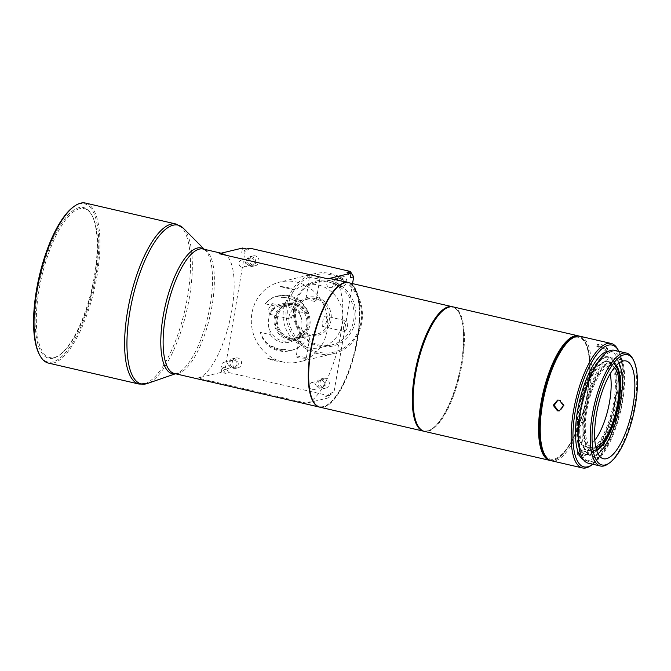 <?xml version="1.0" encoding="UTF-8"?>
<svg xmlns="http://www.w3.org/2000/svg" width="671" height="671" viewBox="0 0 671 671"><rect width="100%" height="100%" fill="white"/><g stroke="black" fill="none" stroke-linecap="round" stroke-linejoin="round"><path stroke-width="0.5" stroke-dasharray="3.35 2.52" d="M594.816 440.226A42.206 14.393 -77 0 1 587.209 446.181A42.206 14.393 -77 0 1 584.718 446.223A42.206 14.393 -77 0 1 579.459 405.343A42.206 14.393 -77 0 1 601.25 364.026A42.206 14.393 -77 0 1 603.749 363.992A42.206 14.393 -77 0 1 610.182 373.814M614.51 367.498A42.206 14.393 103 0 0 611.717 365.829A42.206 14.393 103 0 0 609.226 365.871A42.206 14.393 103 0 0 587.427 407.188A42.206 14.393 103 0 0 592.686 448.069A42.206 14.393 103 0 0 595.177 448.027A42.206 14.393 103 0 0 595.932 447.8M596.418 449.662A44.487 15.165 -77 0 1 594.8 450.249A44.487 15.165 -77 0 1 585.951 410.87A44.487 15.165 -77 0 1 609.603 363.648A44.487 15.165 -77 0 1 615.768 366.039M596.46 449.796A45.402 15.475 -77 0 1 593.81 450.937A45.402 15.475 -77 0 1 591.126 450.987A45.402 15.475 -77 0 1 585.473 407.012A45.402 15.475 -77 0 1 608.916 362.575A45.402 15.475 -77 0 1 611.6 362.525A45.402 15.475 -77 0 1 615.869 365.938M616.372 366.802A45.402 15.475 -77 0 1 616.448 410.249A45.402 15.475 -77 0 1 597.299 449.243M604.739 361.602A45.402 15.475 -77 0 1 607.423 361.56A45.402 15.475 -77 0 1 613.076 405.536A45.402 15.475 -77 0 1 589.633 449.973A45.402 15.475 -77 0 1 586.949 450.015A45.402 15.475 -77 0 1 581.296 406.047A45.402 15.475 -77 0 1 604.739 361.602M605.46 357.383A49.729 16.96 -77 0 1 613.63 362.021A49.729 16.96 -77 0 1 613.705 409.612A49.729 16.96 -77 0 1 592.728 452.329A49.729 16.96 -77 0 1 588.912 454.192A49.729 16.96 -77 0 1 579.014 410.174A49.729 16.96 -77 0 1 605.46 357.383M605.116 356.846A50.191 17.11 -77 0 1 608.085 356.796A50.191 17.11 -77 0 1 613.361 361.526A50.191 17.11 -77 0 1 613.437 409.553A50.191 17.11 -77 0 1 592.267 452.657A50.191 17.11 -77 0 1 588.417 454.544A50.191 17.11 -77 0 1 585.456 454.586A50.191 17.11 -77 0 1 579.199 405.972A50.191 17.11 -77 0 1 605.116 356.846M606.374 357.131A50.191 17.11 103 0 0 580.457 406.265A50.191 17.11 103 0 0 586.706 454.879A50.191 17.11 103 0 0 589.675 454.829A50.191 17.11 103 0 0 615.592 405.695A50.191 17.11 103 0 0 609.335 357.089A50.191 17.11 103 0 0 606.374 357.131M616.397 365.368A45.628 15.559 103 0 0 612.489 362.499A45.628 15.559 103 0 0 609.788 362.541A45.628 15.559 103 0 0 586.228 407.205A45.628 15.559 103 0 0 591.914 451.398A45.628 15.559 103 0 0 594.607 451.357A45.628 15.559 103 0 0 596.687 450.543M590.43 450.392A45.628 15.559 -77 0 1 587.737 450.434A45.628 15.559 -77 0 1 582.051 406.24A45.628 15.559 -77 0 1 605.611 361.577A45.628 15.559 -77 0 1 608.312 361.535A45.628 15.559 -77 0 1 613.99 405.729A45.628 15.559 -77 0 1 590.43 450.392M597.987 453.705A50.191 17.11 -77 0 1 593.852 455.794A50.191 17.11 -77 0 1 590.883 455.844A50.191 17.11 -77 0 1 584.634 407.23A50.191 17.11 -77 0 1 610.551 358.104A50.191 17.11 -77 0 1 613.52 358.054A50.191 17.11 -77 0 1 618.956 363.095M632.636 358.566A57.941 19.753 -77 0 1 632.728 414.015A57.941 19.753 -77 0 1 608.287 463.787M614.426 350.304A57.941 19.753 -77 0 1 621.648 406.425A57.941 19.753 -77 0 1 591.721 463.149A57.941 19.753 -77 0 1 588.299 463.208M608.857 351.143A56.121 19.132 -77 0 1 610.677 351.31A56.121 19.132 -77 0 1 617.664 405.661A56.121 19.132 -77 0 1 588.685 460.6A56.121 19.132 -77 0 1 585.372 460.658A56.121 19.132 -77 0 1 583.661 460.004M610.702 352.132A56.121 19.132 -77 0 1 614.015 352.082A56.121 19.132 -77 0 1 621.01 406.441A56.121 19.132 -77 0 1 592.032 461.38A56.121 19.132 -77 0 1 588.71 461.43A56.121 19.132 -77 0 1 581.723 407.071A56.121 19.132 -77 0 1 610.702 352.132M618.872 351.336A62.504 21.313 -77 0 1 618.788 410.786A62.504 21.313 -77 0 1 592.745 464.24M617.882 349.482A63.879 21.782 -77 0 1 617.983 410.602A63.879 21.782 -77 0 1 591.042 465.464M601.409 344.223L607.8 348.425L603.833 349.054L597.576 344.5L601.409 344.223M585.045 451.281L588.333 454.2L580.658 457.127L577.387 454.527L585.045 451.281M580.247 336.305A63.879 21.782 -77 0 1 588.207 398.171A63.879 21.782 -77 0 1 555.219 460.709A63.879 21.782 -77 0 1 551.445 460.767M570.199 339.752A62.504 21.313 -77 0 1 574.988 337.404A62.504 21.313 -77 0 1 587.427 392.736A62.504 21.313 -77 0 1 554.196 459.081A62.504 21.313 -77 0 1 543.929 453.252M580.6 455.206L588.274 452.288L584.986 449.36L577.328 452.615L580.6 455.206M557.635 400.084L560.277 400.033L564.311 405.594L560.084 410.795L559.245 410.92M603.044 351.101L607.02 350.463L600.62 346.261L596.796 346.538L603.044 351.101M576.901 336.272A63.418 21.623 -77 0 1 585.557 342.436A63.418 21.623 -77 0 1 585.657 403.12A63.418 21.623 -77 0 1 558.909 457.597A63.418 21.623 -77 0 1 554.045 459.97A63.418 21.623 -77 0 1 548.425 459.325M579.4 336.163A63.879 21.782 -77 0 1 585.288 341.933A63.879 21.782 -77 0 1 587.511 392.518A63.879 21.782 -77 0 1 558.448 457.924A63.879 21.782 -77 0 1 553.55 460.323A63.879 21.782 -77 0 1 550.623 460.524M453.177 306.899A63.879 21.782 -77 0 1 462.109 363.497A63.879 21.782 -77 0 1 428.14 431.294A63.879 21.782 -77 0 1 424.366 431.361M444.034 309.683A63.418 21.623 -77 0 1 448.907 307.301A63.418 21.623 -77 0 1 459.316 313.223A63.418 21.623 -77 0 1 459.417 373.906A63.418 21.623 -77 0 1 432.669 428.375A63.418 21.623 -77 0 1 427.804 430.757A63.418 21.623 -77 0 1 417.387 424.844M452.749 306.815A63.879 21.782 -77 0 1 459.048 312.72A63.879 21.782 -77 0 1 461.271 363.305A63.879 21.782 -77 0 1 432.208 428.71A63.879 21.782 -77 0 1 427.31 431.101A63.879 21.782 -77 0 1 423.955 431.252M348.702 282.717A63.879 21.782 -77 0 1 357.643 339.325A63.879 21.782 -77 0 1 323.674 407.121A63.879 21.782 -77 0 1 319.899 407.18M339.568 285.51A63.418 21.623 -77 0 1 344.433 283.128A63.418 21.623 -77 0 1 357.056 339.266A63.418 21.623 -77 0 1 323.338 406.584A63.418 21.623 -77 0 1 312.921 400.662M331.575 278.759A63.879 21.782 -77 0 1 339.526 340.625A63.879 21.782 -77 0 1 306.546 403.154L329.88 397.526L325.703 396.561L329.033 395.756L228.744 372.548L225.414 373.353L221.237 372.38L197.895 378.016A63.879 21.782 103 0 0 230.883 315.479A63.879 21.782 103 0 0 222.923 253.613A63.879 21.782 103 0 0 219.149 253.672M319.69 407.129A63.879 21.782 103 0 0 323.254 407.02A63.879 21.782 103 0 0 356.184 344.802A63.879 21.782 103 0 0 348.492 282.676M232.317 361.828A5.016 4.647 76.4 0 1 235.739 358.012A5.016 4.647 76.4 0 1 241.51 363.959A5.016 4.647 76.4 0 1 238.088 367.775A5.016 4.647 76.4 0 1 232.317 361.828M238.18 364.764A5.016 4.647 -103.6 0 0 232.401 358.817A5.016 4.647 -103.6 0 0 228.979 362.634A5.016 4.647 -103.6 0 0 234.758 368.58A5.016 4.647 -103.6 0 0 238.18 364.764M249.771 259.694A5.016 4.647 76.4 0 1 253.193 255.877A5.016 4.647 76.4 0 1 258.972 261.824A5.016 4.647 76.4 0 1 255.55 265.641A5.016 4.647 76.4 0 1 249.771 259.694M255.634 262.629A5.016 4.647 -103.6 0 0 249.864 256.683A5.016 4.647 -103.6 0 0 246.442 260.499A5.016 4.647 -103.6 0 0 252.212 266.437A5.016 4.647 -103.6 0 0 255.634 262.629M337.53 280A5.016 4.647 76.4 0 1 340.952 276.184A5.016 4.647 76.4 0 1 346.722 282.13A5.016 4.647 76.4 0 1 343.3 285.947A5.016 4.647 76.4 0 1 337.53 280M343.384 282.936A5.016 4.647 -103.6 0 0 337.614 276.989A5.016 4.647 -103.6 0 0 334.192 280.805A5.016 4.647 -103.6 0 0 339.971 286.752A5.016 4.647 -103.6 0 0 343.384 282.936M320.067 382.143A5.016 4.647 76.4 0 1 323.489 378.327A5.016 4.647 76.4 0 1 329.26 384.265A5.016 4.647 76.4 0 1 325.846 388.081A5.016 4.647 76.4 0 1 320.067 382.143M325.93 385.07A5.016 4.647 -103.6 0 0 320.159 379.132A5.016 4.647 -103.6 0 0 316.737 382.94A5.016 4.647 -103.6 0 0 322.508 388.886A5.016 4.647 -103.6 0 0 325.93 385.07M268.417 309.297L271.973 303.552L272.418 308.333L269.507 314.221L268.417 309.297M317.358 353.583A41.065 38.054 76.4 0 1 285.997 313.726A41.065 38.054 76.4 0 1 314.565 273.701A41.065 38.054 76.4 0 1 331.021 273.651A41.065 38.054 76.4 0 1 362.39 313.508A41.065 38.054 76.4 0 1 333.822 353.533A41.065 38.054 76.4 0 1 317.358 353.583M296.238 355.965L303.191 357.006C306.144 357.618 307.167 358.046 306.27 358.289L299.191 357.97C296.28 357.115 295.299 356.444 296.238 355.965L300.113 333.302C297.06 334.745 307.737 337.211 310.145 335.626L306.27 358.289M282.684 361.946A41.065 38.054 76.4 0 1 251.323 322.097A41.065 38.054 76.4 0 1 279.891 282.063A41.065 38.054 76.4 0 1 296.347 282.013A41.065 38.054 76.4 0 1 327.716 321.87A41.065 38.054 76.4 0 1 299.149 361.895A41.065 38.054 76.4 0 1 282.684 361.946M309.776 276.746C308.878 276.989 309.901 277.417 312.854 278.037L319.807 279.069C320.746 278.591 319.765 277.92 316.855 277.073L309.406 276.938L305.909 299.409C308.325 297.823 318.985 300.298 315.932 301.732L305.909 299.409M85.511 203.078A82.122 27.997 -77 0 1 95.735 282.625A82.122 27.997 -77 0 1 53.328 363.019A82.122 27.997 -77 0 1 48.471 363.103M318.088 352.132A39.698 36.788 76.4 0 1 288.337 305.087A39.698 36.788 76.4 0 1 331.298 274.858A39.698 36.788 76.4 0 1 361.048 321.912A39.698 36.788 76.4 0 1 318.088 352.132M324.881 315.882C326.307 315.966 326.92 317.635 326.735 320.906C325.812 324.11 324.588 325.989 323.053 326.534C322.155 326.576 322.046 325.016 322.734 321.87C323.154 318.54 323.875 316.544 324.881 315.882L346.202 320.813C344.047 321.191 342.109 332.497 344.382 331.474C347.276 331.264 349.214 319.958 346.202 320.813M323.053 326.534L344.382 331.474M293.311 313.164L293.286 308.492L289.31 314.129L290.82 319.153L293.311 313.164M73.433 206.894A81.216 27.687 -77 0 1 79.664 203.85A81.216 27.687 -77 0 1 95.827 275.739A81.216 27.687 -77 0 1 52.64 361.937A81.216 27.687 -77 0 1 39.304 354.363M234.187 360.142A3.649 3.38 76.4 0 1 234.439 367.247A3.649 3.38 76.4 0 1 230.187 363.707A3.649 3.38 76.4 0 1 234.187 360.142M224.307 369.344A3.649 3.38 -103.6 0 0 228.308 365.779A3.649 3.38 -103.6 0 0 224.055 362.239A3.649 3.38 -103.6 0 0 224.307 369.344M251.642 258.008A3.649 3.38 76.4 0 1 251.893 265.112A3.649 3.38 76.4 0 1 247.641 261.573A3.649 3.38 76.4 0 1 251.642 258.008M241.761 267.209A3.649 3.38 -103.6 0 0 245.762 263.644A3.649 3.38 -103.6 0 0 241.51 260.105A3.649 3.38 -103.6 0 0 241.761 267.209M339.4 278.322A3.649 3.38 76.4 0 1 339.643 285.418A3.649 3.38 76.4 0 1 335.399 281.879A3.649 3.38 76.4 0 1 339.4 278.322M329.511 287.515A3.649 3.38 -103.6 0 0 333.521 283.95A3.649 3.38 -103.6 0 0 329.268 280.411A3.649 3.38 -103.6 0 0 329.511 287.515M321.937 380.457A3.649 3.38 76.4 0 1 322.189 387.553A3.649 3.38 76.4 0 1 317.937 384.013A3.649 3.38 76.4 0 1 321.937 380.457M312.057 389.65A3.649 3.38 -103.6 0 0 316.058 386.085A3.649 3.38 -103.6 0 0 311.805 382.554A3.649 3.38 -103.6 0 0 312.057 389.65M319.807 279.069L315.932 301.732M309.901 324.965A18.251 16.909 -103.6 0 0 288.907 303.351A18.251 16.909 -103.6 0 0 276.469 317.232A18.251 16.909 -103.6 0 0 297.463 338.838A18.251 16.909 -103.6 0 0 309.901 324.965M295.81 312.56A18.251 16.909 76.4 0 1 308.241 298.687A18.251 16.909 76.4 0 1 329.243 320.302A18.251 16.909 76.4 0 1 316.804 334.175A18.251 16.909 76.4 0 1 295.81 312.56M330.275 280.855A33.533 31.076 76.4 0 1 355.404 320.604A33.533 31.076 76.4 0 1 319.111 346.135A33.533 31.076 76.4 0 1 293.982 306.387A33.533 31.076 76.4 0 1 330.275 280.855M318.842 344.928A32.166 29.809 -103.6 0 0 331.734 344.886A32.166 29.809 -103.6 0 0 354.112 313.533A32.166 29.809 -103.6 0 0 329.545 282.306A32.166 29.809 -103.6 0 0 316.653 282.348A32.166 29.809 -103.6 0 0 294.275 313.701A32.166 29.809 -103.6 0 0 318.842 344.928M295.055 312.149A19.618 18.184 76.4 0 1 316.284 297.219A19.618 18.184 76.4 0 1 330.996 320.47A19.618 18.184 76.4 0 1 309.759 335.408A19.618 18.184 76.4 0 1 295.055 312.149M53.286 358.163A77.333 26.37 -77 0 1 37.895 289.713A77.333 26.37 -77 0 1 79.019 207.624A77.333 26.37 -77 0 1 91.717 214.837A77.333 26.37 -77 0 1 91.843 288.84A77.333 26.37 -77 0 1 59.224 355.261A77.333 26.37 -77 0 1 53.286 358.163M79.706 208.706A76.427 26.06 103 0 0 39.069 289.822A76.427 26.06 103 0 0 54.276 357.467A76.427 26.06 103 0 0 60.138 354.607A76.427 26.06 103 0 0 92.372 288.966A76.427 26.06 103 0 0 92.254 215.836A76.427 26.06 103 0 0 79.706 208.706M307.67 347.62A32.166 29.809 -103.6 0 0 320.57 347.578A32.166 29.809 -103.6 0 0 342.948 316.226A32.166 29.809 -103.6 0 0 318.373 285.007A32.166 29.809 -103.6 0 0 305.481 285.041A32.166 29.809 -103.6 0 0 283.103 316.402A32.166 29.809 -103.6 0 0 307.67 347.62M288.169 338.268A17.11 15.852 -103.6 0 0 295.03 338.251A17.11 15.852 -103.6 0 0 306.932 321.568A17.11 15.852 -103.6 0 0 293.864 304.97A17.11 15.852 -103.6 0 0 287.003 304.986A17.11 15.852 -103.6 0 0 275.102 321.669A17.11 15.852 -103.6 0 0 288.169 338.268M296.037 304.441A17.11 15.852 76.4 0 1 309.105 321.048A17.11 15.852 76.4 0 1 297.194 337.731A17.11 15.852 76.4 0 1 290.342 337.748A17.11 15.852 76.4 0 1 277.274 321.141A17.11 15.852 76.4 0 1 289.176 304.466A17.11 15.852 76.4 0 1 296.037 304.441M301.782 319.765A18.251 16.909 -103.6 0 0 280.906 305.288A18.251 16.909 -103.6 0 0 270.925 312.619L268.618 319.119L268.585 326.291A18.251 16.909 -103.6 0 0 289.461 340.767A18.251 16.909 -103.6 0 0 299.442 333.428L302.051 326.861L301.782 319.765L299.065 311.646A19.618 18.184 -103.6 0 0 275.177 306.119L270.925 312.619M307.737 325.485A18.251 16.909 -103.6 0 0 286.743 303.879A18.251 16.909 -103.6 0 0 274.305 317.752A18.251 16.909 -103.6 0 0 295.299 339.358A18.251 16.909 -103.6 0 0 307.737 325.485M278.985 349.004A26.236 24.315 76.4 0 1 272.644 346.546L278.817 349.046L285.653 349.557A26.236 24.315 76.4 0 1 278.985 349.004M352.552 283.607L333.973 392.283L330.644 393.089L329.88 397.526M221.237 372.38L221.992 367.943L225.33 367.138L245.066 251.684L241.728 252.481L242.491 248.044M225.414 373.353L221.992 367.943M228.744 372.548L225.33 367.138M329.033 395.756L333.973 392.283M249.998 248.203L245.066 251.684M325.703 396.561L330.644 393.089M346.957 272.216L350.379 277.626M246.668 249.008L241.728 252.481M310.145 335.626L300.113 333.302M299.065 311.646L309.037 313.953C306.731 308.945 303.309 304.793 298.754 301.48A28.056 26.001 -103.6 0 0 276.771 296.188A28.056 26.001 -103.6 0 0 276.351 296.297C271.889 297.488 268.182 299.996 265.204 303.812L275.177 306.119M272.644 346.546L267.947 345.456A28.056 26.001 -103.6 0 0 289.931 350.748A28.056 26.001 -103.6 0 0 290.35 350.639C295.668 349.239 300.272 346.521 304.164 342.487L294.192 340.172L299.442 333.428M290.35 350.639L285.653 349.557M268.585 326.291L270.304 334.644L260.331 332.338C261.732 337.563 264.265 341.942 267.947 345.456M276.351 296.297L281.048 297.379A26.236 24.315 76.4 0 1 294.057 300.398C289.721 298.176 285.385 297.169 281.048 297.379M294.057 300.398L298.754 301.48M270.304 334.644A19.618 18.184 -103.6 0 0 294.192 340.172M265.204 303.812A28.056 26.001 76.4 0 1 278.104 295.869A28.056 26.001 76.4 0 1 309.037 313.953M304.164 342.487A28.056 26.001 76.4 0 1 291.264 350.421A28.056 26.001 76.4 0 1 260.331 332.338M280.025 286.576A37.643 34.884 76.4 0 1 293.948 289.805L280.025 286.576L293.948 289.805M274.372 360.763L281.677 361.56A37.643 34.884 76.4 0 1 274.59 360.704A37.643 34.884 76.4 0 1 267.754 358.339L274.372 360.763M281.677 361.56L267.754 358.339M204.001 249.235A64.483 21.984 -77 0 1 205.36 250.384L203.154 249.033A63.879 21.782 -77 0 1 211.105 310.908A63.879 21.782 -77 0 1 178.125 373.437A63.879 21.782 -77 0 1 174.351 373.495L176.926 373.252A64.483 21.984 -77 0 1 175.928 373.546A64.483 21.984 -77 0 1 175.198 373.697M204.278 249.293L205.36 250.384A64.483 21.984 -77 0 1 208.077 315.739A64.483 21.984 -77 0 1 176.926 373.252L175.475 373.755M183.292 228.19A81.518 27.796 -77 0 1 186.723 310.799A81.518 27.796 -77 0 1 147.343 383.502M139.04 384.055A82.122 27.997 103 0 0 143.896 383.98A82.122 27.997 103 0 0 186.303 303.586A82.122 27.997 103 0 0 176.079 224.039M306.546 403.154L197.895 378.016M592.686 448.069L584.718 446.223M611.6 362.525L607.423 361.56M613.63 362.021L613.361 361.526M592.728 452.329L592.267 452.657M585.456 454.586L586.706 454.879M587.737 450.434L591.914 451.398M590.883 455.844L603.422 458.746M610.677 351.31L614.015 352.082M588.333 454.2L588.274 452.288M607.8 348.425L607.02 350.463M585.557 342.436L585.288 341.933M558.909 457.597L558.448 457.924M459.316 313.223L459.048 312.72M432.669 428.375L432.208 428.71M221.128 253.193L222.923 253.613M232.401 358.817L235.739 358.012M249.864 256.683L253.193 255.877M337.614 276.989L340.952 276.184M320.159 379.132L323.489 378.327M314.565 273.701L279.891 282.063M271.973 303.552L293.286 308.492M225.766 369.335L234.439 367.247M243.229 267.201L251.893 265.112M330.979 287.507L339.643 285.418M313.516 389.65L322.189 387.553M308.241 298.687L288.907 303.351M331.734 344.886L320.57 347.578M297.194 337.731L295.03 338.251M280.906 305.288L286.743 303.879M611.717 365.829L603.749 363.992M591.126 450.987L586.949 450.015M608.085 356.796L609.335 357.089M608.312 361.535L612.489 362.499M613.52 358.054L626.051 360.956M585.372 460.658L588.71 461.43M577.387 454.527L577.328 452.615M597.576 344.5L596.796 346.538M234.758 368.58L238.088 367.775M252.212 266.437L255.55 265.641M339.971 286.752L343.3 285.947M322.508 388.886L325.846 388.081M333.822 353.533L299.149 361.895M269.507 314.221L290.82 319.153M224.055 362.239L232.72 360.151M241.51 260.105L250.182 258.016M329.268 280.411L337.932 278.322M311.805 382.554L320.478 380.457M316.804 334.175L297.463 338.838M92.254 215.836L91.717 214.837M60.138 354.607L59.224 355.261M316.653 282.348L305.481 285.041M289.176 304.466L287.003 304.986M289.461 340.767L295.299 339.358M276.771 296.188L278.104 295.869M289.931 350.748L291.264 350.421"/><path stroke-width="1.01" d="M615.768 366.039A44.487 15.165 -77 0 1 616.909 367.8A44.487 15.165 -77 0 1 616.976 410.367A44.487 15.165 -77 0 1 598.213 448.58A44.487 15.165 -77 0 1 596.418 449.662M615.869 365.938A45.402 15.475 -77 0 1 616.372 366.802L616.909 367.8M598.213 448.58L597.299 449.243A45.402 15.475 -77 0 1 596.46 449.796M623.091 361.006A50.191 17.11 103 0 0 597.173 410.132A50.191 17.11 103 0 0 603.422 458.746A50.191 17.11 103 0 0 606.391 458.696A50.191 17.11 103 0 0 632.3 409.57A50.191 17.11 103 0 0 626.051 360.956A50.191 17.11 103 0 0 623.091 361.006M624.147 354.783A56.574 19.291 -77 0 1 633.441 360.059A56.574 19.291 -77 0 1 633.533 414.2A56.574 19.291 -77 0 1 609.662 462.797A56.574 19.291 -77 0 1 605.326 464.919A56.574 19.291 -77 0 1 594.07 414.837A56.574 19.291 -77 0 1 624.147 354.783M609.662 462.797L608.287 463.787A57.941 19.753 -77 0 1 603.841 465.959A57.941 19.753 -77 0 1 600.419 466.01A57.941 19.753 -77 0 1 593.198 409.889A57.941 19.753 -77 0 1 623.124 353.164A57.941 19.753 -77 0 1 626.546 353.105A57.941 19.753 -77 0 1 632.636 358.566L633.441 360.059M600.419 466.01L588.299 463.208A57.941 19.753 -77 0 1 581.086 407.087A57.941 19.753 -77 0 1 611.004 350.363A57.941 19.753 -77 0 1 614.426 350.304L626.546 353.105M583.661 460.004A56.121 19.132 -77 0 1 578.922 403.699A56.121 19.132 -77 0 1 607.356 351.361A56.121 19.132 -77 0 1 608.857 351.143M592.745 464.24A62.504 21.313 -77 0 1 592.418 464.475A62.504 21.313 -77 0 1 587.62 466.823A62.504 21.313 -77 0 1 575.181 411.491A62.504 21.313 -77 0 1 608.421 345.146A62.504 21.313 -77 0 1 618.687 350.975A62.504 21.313 -77 0 1 618.872 351.336M592.418 464.475L591.042 465.464A63.879 21.782 -77 0 1 586.144 467.863A63.879 21.782 -77 0 1 582.369 467.922A63.879 21.782 -77 0 1 574.41 406.056A63.879 21.782 -77 0 1 607.398 343.518A63.879 21.782 -77 0 1 611.172 343.46A63.879 21.782 -77 0 1 617.882 349.482L618.687 350.975M582.369 467.922L551.445 460.767A63.879 21.782 -77 0 1 544.726 454.745A63.879 21.782 -77 0 1 544.626 393.625A63.879 21.782 -77 0 1 571.575 338.763A63.879 21.782 -77 0 1 576.473 336.364A63.879 21.782 -77 0 1 580.247 336.305L611.172 343.46M559.656 410.837L558.306 410.719L554.103 405.46L557.962 400.067M557.467 410.845L559.245 410.92L563.472 405.729L559.429 400.159L557.635 400.084L553.256 405.301L557.467 410.845M548.425 459.325A63.418 21.623 -77 0 1 542.99 395.764A63.418 21.623 -77 0 1 575.139 336.523A63.418 21.623 -77 0 1 576.901 336.272M550.623 460.524A63.879 21.782 -77 0 1 549.775 460.381A63.879 21.782 -77 0 1 540.834 403.783A63.879 21.782 -77 0 1 574.804 335.978A63.879 21.782 -77 0 1 578.578 335.919A63.879 21.782 -77 0 1 579.4 336.163M549.775 460.381L424.366 431.361A63.879 21.782 -77 0 1 417.656 425.339A63.879 21.782 -77 0 1 415.433 374.754A63.879 21.782 -77 0 1 444.496 309.356A63.879 21.782 -77 0 1 449.394 306.957A63.879 21.782 -77 0 1 453.177 306.899L578.578 335.919M423.955 431.252A63.879 21.782 -77 0 1 423.535 431.168A63.879 21.782 -77 0 1 414.594 374.561A63.879 21.782 -77 0 1 448.563 306.764A63.879 21.782 -77 0 1 452.338 306.706A63.879 21.782 -77 0 1 452.749 306.815M423.535 431.168L319.899 407.18A63.879 21.782 -77 0 1 313.189 401.166A63.879 21.782 -77 0 1 310.967 350.581A63.879 21.782 -77 0 1 340.029 285.175A63.879 21.782 -77 0 1 344.928 282.785A63.879 21.782 -77 0 1 348.702 282.717L452.338 306.706M327.8 278.817L219.149 253.672L242.491 248.044L246.668 249.008L249.998 248.203L350.287 271.42L346.957 272.216L351.134 273.189L327.8 278.817A63.879 21.782 -77 0 1 331.575 278.759L348.291 282.625A63.879 21.782 103 0 0 344.508 282.684A63.879 21.782 103 0 0 311.529 345.213A63.879 21.782 103 0 0 319.48 407.087A63.879 21.782 103 0 0 319.69 407.129M139.04 384.055L48.471 363.103A82.122 27.997 -77 0 1 39.841 355.362A82.122 27.997 -77 0 1 39.706 276.771A82.122 27.997 -77 0 1 74.355 206.232A82.122 27.997 -77 0 1 80.654 203.154A82.122 27.997 -77 0 1 85.511 203.078L176.079 224.039A82.122 27.997 103 0 0 171.222 224.114A82.122 27.997 103 0 0 128.815 304.508A82.122 27.997 103 0 0 139.04 384.055L147.343 383.502A81.518 27.796 -77 0 1 146.085 383.871A81.518 27.796 -77 0 1 129.864 311.713A81.518 27.796 -77 0 1 173.21 225.196A81.518 27.796 -77 0 1 183.292 228.19L176.079 224.039M610.182 373.814A42.206 14.393 -77 0 1 594.816 440.226M595.932 447.8A42.206 14.393 103 0 0 616.221 410.191A42.206 14.393 103 0 0 614.51 367.498M596.687 450.543A45.628 15.559 103 0 0 617.354 410.459A45.628 15.559 103 0 0 616.397 365.368M618.956 363.095A50.191 17.11 -77 0 1 618.872 410.811A50.191 17.11 -77 0 1 597.987 453.705M544.726 454.745L543.929 453.252A62.504 21.313 -77 0 1 543.829 393.441A62.504 21.313 -77 0 1 570.199 339.752L571.575 338.763M417.656 425.339L417.387 424.844A63.418 21.623 -77 0 1 417.287 364.152A63.418 21.623 -77 0 1 444.034 309.683L444.496 309.356M313.189 401.166L312.921 400.662A63.418 21.623 -77 0 1 312.82 339.979A63.418 21.623 -77 0 1 339.568 285.51L340.029 285.175M351.134 273.189L350.379 277.626L353.709 276.821L352.552 283.607M353.709 276.821L350.287 271.42M39.841 355.362L39.304 354.363A81.216 27.687 -77 0 1 39.178 276.653A81.216 27.687 -77 0 1 73.433 206.894L74.355 206.232M319.48 407.087L174.351 373.495A63.879 21.782 -77 0 1 166.391 311.629A63.879 21.782 -77 0 1 199.379 249.092A63.879 21.782 -77 0 1 203.154 249.033L221.128 253.193M175.198 373.697A64.483 21.984 -77 0 1 163.271 315.487A64.483 21.984 -77 0 1 197.391 248.018A64.483 21.984 -77 0 1 204.001 249.235M204.278 249.293L183.292 228.19M175.475 373.755L147.343 383.502"/></g></svg>
